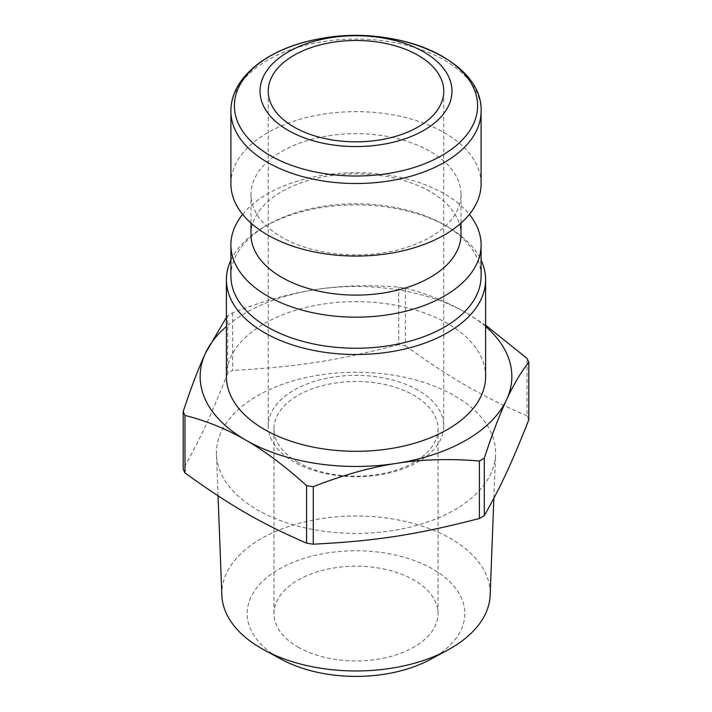 <?xml version="1.0" encoding="UTF-8"?>
<svg xmlns="http://www.w3.org/2000/svg" width="712" height="712" viewBox="0 0 712 712"><rect width="100%" height="100%" fill="white"/><g stroke="black" fill="none" stroke-linecap="round" stroke-linejoin="round"><path stroke-width="0.53" stroke-dasharray="3.56 2.67" d="M221.85 595.205A134.185 77.474 180 0 1 261.117 538.717A134.185 77.474 180 0 1 408.715 522.252A134.185 77.474 180 0 1 490.15 595.205M257.317 395.854A139.561 80.581 180 0 1 410.833 378.74A139.561 80.581 180 0 1 495.534 454.612A139.561 80.581 180 0 1 356 533.413A139.561 80.581 180 0 1 216.466 454.612A139.561 80.581 180 0 1 257.317 395.854M297.999 462.346A82.031 47.357 180 0 1 273.969 428.864A82.031 47.357 180 0 1 324.61 385.103A82.031 47.357 180 0 1 414.001 395.374A82.031 47.357 180 0 1 438.031 428.864A82.031 47.357 180 0 1 387.39 472.617A82.031 47.357 180 0 1 297.999 462.346M297.999 647.066A82.031 47.357 0 0 0 387.39 657.336A82.031 47.357 0 0 0 438.031 613.584A82.031 47.357 0 0 0 356 566.218A82.031 47.357 0 0 0 273.969 613.584A82.031 47.357 0 0 0 297.999 647.066M430.422 659.41A108.802 62.816 0 0 0 432.94 658.004A108.802 62.816 0 0 0 432.104 568.683A108.802 62.816 0 0 0 277.431 570.125A108.802 62.816 0 0 0 281.578 659.41M226.389 317.383L227.707 315.674A178.009 102.768 180 0 1 232.602 312.853C262.158 301.247 289.846 293.486 315.665 289.562A155.857 89.979 0 0 0 226.389 326.505M405.404 288.191C427.04 293.656 447.314 301.87 466.209 312.853A155.857 89.979 0 0 0 315.665 289.562C341.475 285.503 369.163 284.702 398.72 287.159A178.009 102.768 180 0 1 405.404 288.191L405.404 345.694A178.009 102.768 0 0 0 398.72 344.661L398.72 287.159M485.611 326.505A155.857 89.979 0 0 0 466.209 312.853L485.611 325.179M232.602 312.853L232.602 370.356A178.009 102.768 0 0 0 230.127 371.753A178.009 102.768 0 0 0 227.707 373.177L227.707 315.674M227.707 373.177C210.859 416.013 200.045 439.304 183.198 469.092M398.72 344.661C335.833 360.913 295.489 367.152 232.602 370.356M528.802 419.76A178.009 102.768 0 0 0 527.014 415.906L527.014 358.394M527.014 415.906C480.974 395.845 451.444 378.793 405.404 345.694M230.902 183.847A125.098 72.224 180 0 1 267.543 132.779A125.098 72.224 180 0 1 403.873 117.124A125.098 72.224 180 0 1 481.098 183.847M226.389 376.479A129.611 74.831 180 0 1 264.357 323.568A129.611 74.831 180 0 1 405.6 307.344A129.611 74.831 180 0 1 485.611 376.479M230.902 260.129A129.611 74.831 180 0 1 264.348 226.79A129.611 74.831 180 0 1 264.357 226.79A129.611 74.831 180 0 1 447.652 226.79A129.611 74.831 180 0 1 481.098 260.129M230.902 276.016A125.098 72.224 180 0 1 267.543 224.947A125.098 72.224 180 0 1 444.457 224.947A125.098 72.224 180 0 1 481.098 276.016M264.348 226.79L267.543 224.947L264.357 226.79M242.641 214.392A125.098 72.224 180 0 1 267.543 193.869A125.098 72.224 180 0 1 469.359 214.392M250.998 234.488A105.002 60.618 180 0 1 281.756 191.626A105.002 60.618 180 0 1 396.183 178.481A105.002 60.618 180 0 1 461.002 234.488M281.756 151.434A105.002 60.618 180 0 1 396.183 138.297A105.002 60.618 180 0 1 461.002 194.305A105.002 60.618 180 0 1 356 254.923A105.002 60.618 180 0 1 250.998 194.305A105.002 60.618 180 0 1 281.756 151.434M418.069 390.212A87.772 50.677 0 0 0 322.411 379.229A87.772 50.677 0 0 0 268.228 426.043A87.772 50.677 0 0 0 356 476.72A87.772 50.677 0 0 0 443.772 426.043A87.772 50.677 0 0 0 418.069 390.212M481.098 111.294A125.098 72.224 0 0 0 403.873 44.562A125.098 72.224 0 0 0 267.543 60.217A125.098 72.224 0 0 0 230.902 111.294M493.861 498.249L495.534 454.612M218.05 495.819L216.466 454.612M273.969 428.864L273.969 613.584M438.031 428.864L438.031 613.584M444.457 224.947L447.652 226.79M250.998 194.305L250.998 223.105M461.002 194.305L461.002 223.105M443.772 426.043L443.772 91.154M268.228 426.043L268.228 91.154"/><path stroke-width="1.07" d="M493.861 498.249L490.15 595.205A134.185 77.474 180 0 1 450.883 648.276A134.185 77.474 180 0 1 447.777 650.012A134.185 77.474 180 0 1 264.223 650.012A134.185 77.474 180 0 1 221.85 595.205L218.05 495.819M264.223 650.012L281.578 659.41A108.802 62.816 0 0 0 430.422 659.41L447.777 650.012M226.389 326.505A155.857 89.979 0 0 0 205.457 353.188L226.389 317.383M245.791 440.105C226.897 429.131 206.622 420.908 184.987 415.443A178.009 102.768 180 0 1 183.198 411.589C191.119 387.488 198.532 368.024 205.457 353.188A155.857 89.979 0 0 0 245.791 440.105A155.857 89.979 0 0 0 396.335 463.396C370.525 467.321 342.837 475.082 313.28 486.688A178.009 102.768 180 0 1 306.596 485.655C284.96 466.129 264.686 450.954 245.791 440.105M485.611 325.179L527.014 358.394A178.009 102.768 180 0 1 528.802 362.257C520.881 372.296 513.468 384.8 506.543 399.77A155.857 89.979 0 0 0 485.611 326.505M479.399 460.984C449.842 458.537 422.154 459.338 396.335 463.396A155.857 89.979 0 0 0 506.543 399.77C499.628 414.607 492.214 434.071 484.293 458.163A178.009 102.768 180 0 1 479.399 460.984L479.399 518.496A178.009 102.768 0 0 0 484.293 515.666C501.141 485.887 511.955 462.595 528.802 419.76L528.802 362.257M183.198 411.589L183.198 469.092A178.009 102.768 0 0 0 184.987 472.946L184.987 415.443M184.987 472.946C231.026 506.054 260.556 523.097 306.596 543.158A178.009 102.768 0 0 0 313.28 544.191C376.167 540.986 416.511 534.748 479.399 518.496M306.596 485.655L306.596 543.158M313.28 544.191L313.28 486.688M484.293 515.666L484.293 458.163M481.098 111.294L481.098 183.847A125.098 72.224 180 0 1 356 256.071A125.098 72.224 180 0 1 230.902 183.847L230.902 111.294A125.098 72.224 0 0 0 267.543 162.363A125.098 72.224 0 0 0 403.873 178.018A125.098 72.224 0 0 0 481.098 111.294C483.056 59.577 394.457 23.505 318.851 38.955C268.593 47.82 230.501 77.163 230.902 111.294M288.137 51.976A95.978 55.411 0 0 0 331.16 144.678A95.978 55.411 0 0 0 448.702 76.816A95.978 55.411 0 0 0 288.137 51.976M481.098 260.129A129.611 74.831 180 0 1 485.611 279.7L485.611 376.479A129.611 74.831 180 0 1 356 451.31A129.611 74.831 180 0 1 226.389 376.479L226.389 279.7A129.611 74.831 180 0 1 230.902 260.129M485.611 279.7A129.611 74.831 180 0 1 356 354.523A129.611 74.831 180 0 1 226.389 279.7M469.359 214.392A125.098 72.224 180 0 1 481.098 244.946L481.098 276.016A125.098 72.224 180 0 1 356 348.239A125.098 72.224 180 0 1 230.902 276.016L230.902 244.946A125.098 72.224 180 0 1 242.641 214.392M481.098 244.946A125.098 72.224 180 0 1 356 317.169A125.098 72.224 180 0 1 230.902 244.946M461.002 223.105L461.002 234.488A105.002 60.618 180 0 1 356 295.106A105.002 60.618 180 0 1 250.998 234.488L250.998 223.105M418.069 55.322A87.772 50.677 180 0 1 443.772 91.154A87.772 50.677 180 0 1 356 141.83A87.772 50.677 180 0 1 268.228 91.154A87.772 50.677 180 0 1 322.411 44.34A87.772 50.677 180 0 1 418.069 55.322M270.017 155.447A121.601 70.203 180 0 1 270.017 56.159A121.601 70.203 180 0 1 441.983 56.159A121.601 70.203 180 0 1 441.983 155.447A121.601 70.203 180 0 1 270.017 155.447"/></g></svg>
